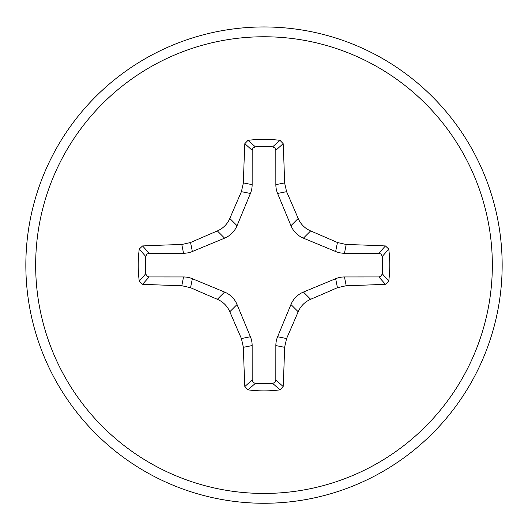 <?xml version="1.0" encoding="UTF-8"?>
<svg xmlns="http://www.w3.org/2000/svg" width="528" height="528" viewBox="0 0 528 528"><rect width="100%" height="100%" fill="white"/><g stroke="black" fill="none" stroke-linecap="round" stroke-linejoin="round"><path stroke-width="0.79" d="M280.025 389.862L272.646 383.381L274.659 382.549L275.827 380.305L275.847 345.569A23.021 23.021 0 0 1 277.596 336.758L290.954 304.517A23.298 23.146 45 0 1 303.409 292.063L335.65 278.705A23.021 23.021 0 0 1 344.461 276.956L379.196 276.936L381.183 276.032L382.272 273.755L388.753 281.134L385.44 284.275A307.342 32.129 180 0 1 346.203 285.721L337.438 287.701A307.019 32.089 157.5 0 1 310.636 299.284C304.874 301.838 300.722 305.989 298.175 311.744A307.019 32.089 112.5 0 1 286.592 338.547L284.612 347.312A307.342 32.129 90 0 1 283.166 386.549L280.025 389.862A125.776 125.776 0 0 1 247.975 389.862L244.834 386.549A307.342 32.129 -90 0 1 243.388 347.312L241.408 338.547A307.019 32.089 -112.5 0 1 229.825 311.744C227.278 305.989 223.126 301.838 217.364 299.284A307.019 32.089 -157.5 0 1 190.562 287.701L181.797 285.721A307.342 32.129 180 0 1 142.56 284.275L139.247 281.134A125.776 125.776 0 0 1 139.247 249.084L142.56 245.942A307.342 32.129 0 0 1 181.797 244.497L190.562 242.517A307.019 32.089 -22.5 0 1 217.364 230.934C223.126 228.386 227.278 224.228 229.825 218.473A307.019 32.089 -67.5 0 1 241.408 191.671L243.388 182.906A307.342 32.129 -90 0 1 244.834 143.669L247.975 140.356A125.776 125.776 0 0 1 280.025 140.356L283.166 143.669A307.342 32.129 90 0 1 284.612 182.906L286.592 191.671A307.019 32.089 67.5 0 1 298.175 218.473C300.722 224.228 304.874 228.386 310.636 230.934A307.019 32.089 22.5 0 1 337.438 242.517L346.203 244.497A307.342 32.129 0 0 1 385.44 245.942L388.753 249.084L382.272 256.463L381.183 254.186L379.196 253.282L344.461 253.262A23.021 23.021 0 0 1 335.65 251.513L303.409 238.154A23.298 23.146 135 0 1 290.954 225.7L277.596 193.459A23.021 23.021 0 0 1 275.847 184.648L275.827 149.912L274.923 147.926L272.646 146.837L280.025 140.356M272.646 146.837A118.589 118.589 0 0 0 255.354 146.837L253.077 147.926L252.173 149.912L252.153 184.648A23.021 23.021 0 0 1 250.404 193.459L237.046 225.7A23.298 23.146 45 0 1 224.591 238.154L192.35 251.513A23.021 23.021 0 0 1 183.539 253.262L148.804 253.282L146.817 254.186L145.728 256.463A118.589 118.589 0 0 0 145.728 273.755L146.817 276.032L148.804 276.936L183.539 276.956A23.021 23.021 0 0 1 192.35 278.705L224.591 292.063A23.298 23.146 135 0 1 237.046 304.517L250.404 336.758A23.021 23.021 0 0 1 252.153 345.569L252.173 380.305L253.341 382.549L255.354 383.381L247.975 389.862M255.354 383.381A118.589 118.589 0 0 0 272.646 383.381M388.753 249.084A125.776 125.776 0 0 1 388.753 281.134M382.272 273.755A118.589 118.589 0 0 0 382.272 256.463M264 36.762A228.347 228.347 0 0 0 66.251 379.282A228.347 228.347 0 0 0 461.749 379.282A228.347 228.347 0 0 0 264 36.762M264 26.954A238.154 238.154 0 0 0 57.75 384.186A238.154 238.154 0 0 0 470.25 384.186A238.154 238.154 0 0 0 264 26.954A238.154 238.154 0 0 0 57.75 384.186A238.154 238.154 0 0 0 470.25 384.186A238.154 238.154 0 0 0 264 26.954M247.975 140.356L255.354 146.837M139.247 281.134L145.728 273.755M145.728 256.463L139.247 249.084M283.166 143.669L275.847 150.282M275.847 184.648L284.612 182.906M286.592 191.671L277.596 193.459M290.954 225.7L298.175 218.473M310.636 230.934L303.409 238.154M335.65 251.513L337.438 242.517M378.827 253.262L385.44 245.942M346.203 244.497L344.461 253.262M385.44 284.275L378.827 276.956M344.461 276.956L346.203 285.721M337.438 287.701L335.65 278.705M303.409 292.063L310.636 299.284M298.175 311.744L290.954 304.517M277.596 336.758L286.592 338.547M275.847 379.936L283.166 386.549M284.612 347.312L275.847 345.569M244.834 386.549L252.153 379.936M252.153 345.569L243.388 347.312M241.408 338.547L250.404 336.758M237.046 304.517L229.825 311.744M217.364 299.284L224.591 292.063M192.35 278.705L190.562 287.701M149.173 276.956L142.56 284.275M181.797 285.721L183.539 276.956M142.56 245.942L149.173 253.262M183.539 253.262L181.797 244.497M190.562 242.517L192.35 251.513M224.591 238.154L217.364 230.934M229.825 218.473L237.046 225.7M250.404 193.459L241.408 191.671M252.153 150.282L244.834 143.669M243.388 182.906L252.153 184.648"/></g></svg>
